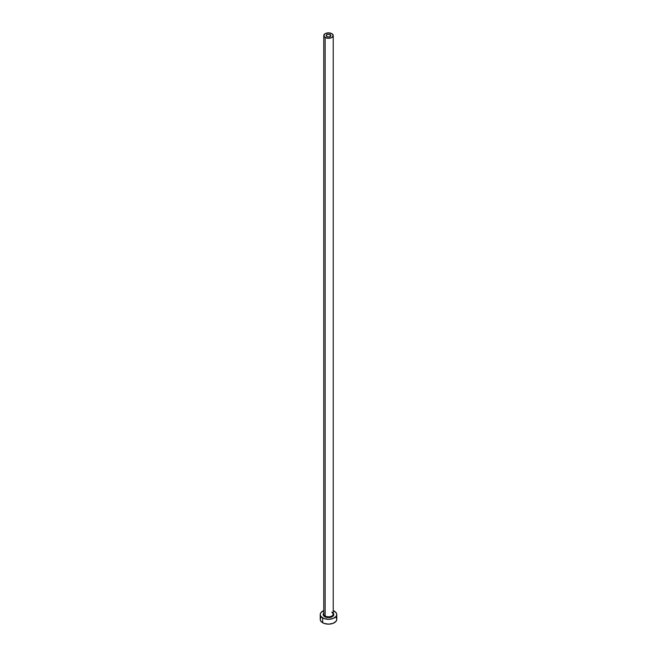 <?xml version="1.0" encoding="UTF-8"?>
<svg xmlns="http://www.w3.org/2000/svg" width="657" height="657" viewBox="0 0 657 657"><rect width="100%" height="100%" fill="white"/><g stroke="black" fill="none" stroke-linecap="round" stroke-linejoin="round"><path stroke-width="0.99" d="M326.825 36.546A2.365 1.363 180 0 1 326.135 35.577A2.365 1.363 180 0 1 327.597 34.32A2.365 1.363 180 0 1 330.175 34.616L330.175 36.546L329.403 36.841L327.597 36.841L326.184 35.848L326.825 34.616L328.96 34.238L330.685 35.059L330.175 36.546L330.175 34.616A2.365 1.363 180 0 1 330.865 35.577A2.365 1.363 180 0 1 329.403 36.841A2.365 1.363 180 0 1 326.825 36.546M323.819 613.704A4.73 2.727 0 0 0 325.158 615.995L324.739 616.718A5.322 3.071 180 0 1 323.77 613.145M323.77 35.577L323.77 614.065A4.73 2.727 0 0 0 325.158 615.995A4.73 2.727 0 0 0 330.307 616.586A4.73 2.727 0 0 0 333.23 614.065L333.23 35.577A4.73 2.727 180 0 1 330.307 38.098A4.73 2.727 180 0 1 325.158 37.506L325.158 615.995L325.158 37.506A4.73 2.727 180 0 1 323.77 35.577A4.73 2.727 180 0 1 326.693 33.055A4.73 2.727 180 0 1 331.842 33.647A4.73 2.727 180 0 1 333.23 35.577L331.842 33.647L328.5 32.85L325.158 33.647L323.77 35.577L325.158 37.506L328.5 38.311L331.842 37.506L333.23 35.577M333.23 610.632A8.27 4.78 180 0 1 334.347 611.174A8.27 4.78 180 0 1 336.77 614.55A8.27 4.78 180 0 1 331.662 618.96A8.27 4.78 180 0 1 322.653 617.925L322.653 622.754A8.27 4.78 0 0 0 331.662 623.789A8.27 4.78 0 0 0 336.77 619.37L336.146 617.547M320.854 617.547L320.23 619.37A8.27 4.78 0 0 0 322.653 622.754L322.653 617.925A8.27 4.78 180 0 1 320.23 614.55A8.27 4.78 180 0 1 323.77 610.632M323.901 610.575L320.854 612.718L320.23 614.55L320.854 616.373L323.901 618.516L328.5 619.329L333.099 618.516L336.146 616.373L336.77 614.55L336.146 612.718L333.099 610.575M332.918 612.841L333.822 614.55L332.918 616.258L328.5 617.621L324.082 616.258L323.178 614.55L324.082 612.841M320.23 614.55L320.23 619.37L320.854 621.202L323.901 623.345L328.5 624.15L333.099 623.345L336.146 621.202L336.77 619.37L336.77 614.55M333.23 613.145A5.322 3.071 180 0 1 331.637 617.03A5.322 3.071 180 0 1 324.739 616.718L325.158 615.995A4.73 2.727 0 0 0 330.011 616.652A4.73 2.727 0 0 0 333.181 614.435A4.73 2.727 0 0 0 331.842 612.135M333.23 614.065L331.966 612.406"/></g></svg>
